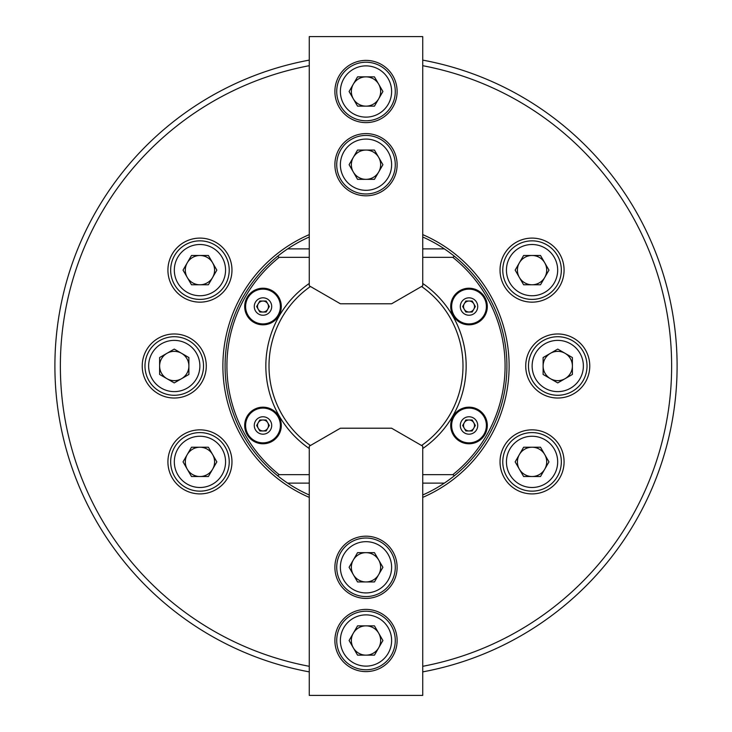 <?xml version="1.0" encoding="UTF-8"?>
<svg xmlns="http://www.w3.org/2000/svg" width="732" height="732" viewBox="0 0 732 732"><rect width="100%" height="100%" fill="white"/><g stroke="black" fill="none" stroke-linecap="round" stroke-linejoin="round"><path stroke-width="1.1" d="M231.971 270.126A32.025 32.025 0 0 0 199.946 238.101A32.025 32.025 0 0 0 167.921 270.126A32.025 32.025 0 0 0 199.946 302.151A32.025 32.025 0 0 0 231.971 270.126M206.278 366A32.025 32.025 0 0 0 174.253 333.975A32.025 32.025 0 0 0 142.228 366A32.025 32.025 0 0 0 174.253 398.025A32.025 32.025 0 0 0 206.278 366M231.971 461.874A32.025 32.025 0 0 0 199.946 429.849A32.025 32.025 0 0 0 167.921 461.874A32.025 32.025 0 0 0 199.946 493.899A32.025 32.025 0 0 0 231.971 461.874M564.079 461.874A32.025 32.025 0 0 0 532.054 429.849A32.025 32.025 0 0 0 500.029 461.874A32.025 32.025 0 0 0 532.054 493.899A32.025 32.025 0 0 0 564.079 461.874M589.772 366A32.025 32.025 0 0 0 557.747 333.975A32.025 32.025 0 0 0 525.722 366A32.025 32.025 0 0 0 557.747 398.025A32.025 32.025 0 0 0 589.772 366M564.079 270.126A32.025 32.025 0 0 0 532.054 238.101A32.025 32.025 0 0 0 500.029 270.126A32.025 32.025 0 0 0 532.054 302.151A32.025 32.025 0 0 0 564.079 270.126M309.27 60.116A311.1 311.1 0 0 0 309.27 671.885M422.73 671.885A311.1 311.1 0 0 0 422.73 60.116M309.27 65.697A305.61 305.61 0 0 0 309.27 666.303M422.73 666.303A305.61 305.61 0 0 0 422.73 65.697M422.73 497.385A143.106 143.106 0 0 0 422.73 234.615M309.27 234.615A143.106 143.106 0 0 0 309.27 497.385M422.73 494.988A140.91 140.91 0 0 0 422.73 237.012M309.27 237.012A140.91 140.91 0 0 0 309.27 494.988M469.011 407.175A18.3 18.3 0 0 0 450.711 425.475A18.3 18.3 0 0 0 469.011 443.775A18.3 18.3 0 0 0 487.311 425.475A18.3 18.3 0 0 0 469.011 407.175M469.011 288.225A18.3 18.3 0 0 0 450.711 306.525A18.3 18.3 0 0 0 469.011 324.825A18.3 18.3 0 0 0 487.311 306.525A18.3 18.3 0 0 0 469.011 288.225M262.989 288.225A18.3 18.3 0 0 0 244.689 306.525A18.3 18.3 0 0 0 262.989 324.825A18.3 18.3 0 0 0 281.289 306.525A18.3 18.3 0 0 0 262.989 288.225M262.989 407.175A18.3 18.3 0 0 0 244.689 425.475A18.3 18.3 0 0 0 262.989 443.775A18.3 18.3 0 0 0 281.289 425.475A18.3 18.3 0 0 0 262.989 407.175M310.441 286.496A96.99 96.99 0 0 0 310.441 445.504M309.27 283.458A100.156 100.156 0 0 0 309.27 448.542M422.73 448.542A100.156 100.156 0 0 0 422.73 283.458M422.73 474.665L452.806 474.665A139.08 139.08 0 0 0 452.806 257.335L422.73 257.335M277.593 475.727L279.194 474.665A139.08 139.08 0 0 1 279.194 257.335L309.27 257.335M279.194 474.665L309.27 474.665M279.194 257.335L277.593 256.273M421.559 445.504A96.99 96.99 0 0 0 421.559 286.496M454.407 256.273L452.806 257.335M452.806 474.665L454.407 475.727M287.649 483.12L309.27 483.12M422.73 483.12L444.351 483.12M287.649 248.88L309.27 248.88M422.73 248.88L444.351 248.88M260.244 430.233A5.49 5.49 0 0 1 262.989 419.985A5.49 5.49 0 0 1 267.738 428.22A5.49 5.49 0 0 1 260.244 430.233M247.928 416.783A17.385 17.385 0 0 0 254.297 440.527A17.385 17.385 0 0 0 278.041 434.168A17.385 17.385 0 0 0 271.682 410.423A17.385 17.385 0 0 0 247.928 416.783A17.385 17.385 0 0 1 271.682 410.423A17.385 17.385 0 0 1 278.041 434.168M259.814 419.985L266.155 419.985L269.321 425.475L266.155 430.965L259.814 430.965L256.648 425.475L259.814 419.985M358.68 653.182A14.64 14.64 0 0 1 366 625.86A14.64 14.64 0 0 1 378.682 647.82A14.64 14.64 0 0 1 358.68 653.182M353.19 662.689A25.62 25.62 0 0 0 388.189 653.31A25.62 25.62 0 0 0 378.81 618.311A25.62 25.62 0 0 0 343.811 627.69A25.62 25.62 0 0 0 353.19 662.689M380.64 615.145A29.28 29.28 0 0 1 391.355 655.14A29.28 29.28 0 0 1 351.36 665.855A29.28 29.28 0 0 1 340.645 625.86A29.28 29.28 0 0 1 380.64 615.145M357.545 625.86L349.091 640.5L357.545 655.14L374.455 655.14L382.909 640.5L374.455 625.86L357.545 625.86M257.499 306.525A5.49 5.49 0 0 1 267.738 303.78A5.49 5.49 0 0 1 262.989 312.015A5.49 5.49 0 0 1 257.499 306.525M262.989 289.14A17.385 17.385 0 0 0 245.604 306.525A17.385 17.385 0 0 0 262.989 323.91A17.385 17.385 0 0 0 280.374 306.525A17.385 17.385 0 0 0 262.989 289.14A17.385 17.385 0 0 1 280.374 306.525A17.385 17.385 0 0 1 262.989 323.91M266.155 301.035L269.321 306.525L266.155 312.015L259.814 312.015L256.648 306.525L259.814 301.035L266.155 301.035M474.501 425.475A5.49 5.49 0 0 1 464.262 428.22A5.49 5.49 0 0 1 469.011 419.985A5.49 5.49 0 0 1 474.501 425.475M469.011 442.86A17.385 17.385 0 0 0 486.396 425.475A17.385 17.385 0 0 0 469.011 408.09A17.385 17.385 0 0 0 451.626 425.475A17.385 17.385 0 0 0 469.011 442.86A17.385 17.385 0 0 1 451.626 425.475A17.385 17.385 0 0 1 469.011 408.09M465.845 430.965L462.679 425.475L465.845 419.985L472.186 419.985L475.352 425.475L472.186 430.965L465.845 430.965M471.756 301.767A5.49 5.49 0 0 1 469.011 312.015A5.49 5.49 0 0 1 464.262 303.78A5.49 5.49 0 0 1 471.756 301.767M484.072 315.218A17.385 17.385 0 0 0 477.703 291.473A17.385 17.385 0 0 0 453.959 297.833A17.385 17.385 0 0 0 460.318 321.577A17.385 17.385 0 0 0 484.072 315.218A17.385 17.385 0 0 1 460.318 321.577A17.385 17.385 0 0 1 453.959 297.833M472.186 312.015L465.845 312.015L462.679 306.525L465.845 301.035L472.186 301.035L475.352 306.525L472.186 312.015M358.68 579.982A14.64 14.64 0 0 1 366 552.66A14.64 14.64 0 0 1 378.682 574.62A14.64 14.64 0 0 1 358.68 579.982M353.19 589.489A25.62 25.62 0 0 0 388.189 580.11A25.62 25.62 0 0 0 378.81 545.111A25.62 25.62 0 0 0 343.811 554.49A25.62 25.62 0 0 0 353.19 589.489M380.64 541.945A29.28 29.28 0 0 1 391.355 581.94A29.28 29.28 0 0 1 351.36 592.655A29.28 29.28 0 0 1 340.645 552.66A29.28 29.28 0 0 1 380.64 541.945M357.545 552.66L349.091 567.3L357.545 581.94L374.455 581.94L382.909 567.3L374.455 552.66L357.545 552.66M373.32 152.018A14.64 14.64 0 0 1 366 179.34A14.64 14.64 0 0 1 353.318 157.38A14.64 14.64 0 0 1 373.32 152.018M378.81 142.511A25.62 25.62 0 0 0 343.811 151.89A25.62 25.62 0 0 0 353.19 186.889A25.62 25.62 0 0 0 388.189 177.51A25.62 25.62 0 0 0 378.81 142.511M351.36 190.055A29.28 29.28 0 0 1 340.645 150.06A29.28 29.28 0 0 1 380.64 139.345A29.28 29.28 0 0 1 391.355 179.34A29.28 29.28 0 0 1 351.36 190.055M374.455 179.34L382.909 164.7L374.455 150.06L357.545 150.06L349.091 164.7L357.545 179.34L374.455 179.34M373.32 78.818A14.64 14.64 0 0 1 366 106.14A14.64 14.64 0 0 1 353.318 84.18A14.64 14.64 0 0 1 373.32 78.818M378.81 69.311A25.62 25.62 0 0 0 343.811 78.69A25.62 25.62 0 0 0 353.19 113.689A25.62 25.62 0 0 0 388.189 104.31A25.62 25.62 0 0 0 378.81 69.311M351.36 116.855A29.28 29.28 0 0 1 340.645 76.86A29.28 29.28 0 0 1 380.64 66.145A29.28 29.28 0 0 1 391.355 106.14A29.28 29.28 0 0 1 351.36 116.855M374.455 106.14L382.909 91.5L374.455 76.86L357.545 76.86L349.091 91.5L357.545 106.14L374.455 106.14M334.89 640.5A31.11 31.11 0 0 0 366 671.61A31.11 31.11 0 0 0 397.11 640.5A31.11 31.11 0 0 0 366 609.39A31.11 31.11 0 0 0 334.89 640.5M334.89 567.3A31.11 31.11 0 0 0 366 598.41A31.11 31.11 0 0 0 397.11 567.3A31.11 31.11 0 0 0 366 536.19A31.11 31.11 0 0 0 334.89 567.3M340.38 428.22L391.62 428.22L422.73 446.181L422.73 695.4L309.27 695.4L309.27 446.181L340.38 428.22M397.11 91.5A31.11 31.11 0 0 0 366 60.39A31.11 31.11 0 0 0 334.89 91.5A31.11 31.11 0 0 0 366 122.61A31.11 31.11 0 0 0 397.11 91.5M397.11 164.7A31.11 31.11 0 0 0 366 133.59A31.11 31.11 0 0 0 334.89 164.7A31.11 31.11 0 0 0 366 195.81A31.11 31.11 0 0 0 397.11 164.7M391.62 303.78L340.38 303.78L309.27 285.819L309.27 36.6L422.73 36.6L422.73 285.819L391.62 303.78M214.586 461.874A14.64 14.64 0 0 1 187.264 469.194A14.64 14.64 0 0 1 199.946 447.234A14.64 14.64 0 0 1 214.586 461.874M225.566 461.874A25.62 25.62 0 0 0 199.946 436.254A25.62 25.62 0 0 0 174.326 461.874A25.62 25.62 0 0 0 199.946 487.494A25.62 25.62 0 0 0 225.566 461.874M170.666 461.874A29.28 29.28 0 0 1 199.946 432.594A29.28 29.28 0 0 1 229.226 461.874A29.28 29.28 0 0 1 199.946 491.154A29.28 29.28 0 0 1 170.666 461.874M191.491 476.514L208.391 476.514L216.846 461.874L208.391 447.234L191.491 447.234L183.037 461.874L191.491 476.514M186.935 373.32A14.64 14.64 0 0 1 159.613 366A14.64 14.64 0 0 1 181.573 353.318A14.64 14.64 0 0 1 186.935 373.32M196.441 378.81A25.62 25.62 0 0 0 187.063 343.811A25.62 25.62 0 0 0 152.064 353.19A25.62 25.62 0 0 0 161.443 388.189A25.62 25.62 0 0 0 196.441 378.81M148.898 351.36A29.28 29.28 0 0 1 188.893 340.645A29.28 29.28 0 0 1 199.607 380.64A29.28 29.28 0 0 1 159.613 391.355A29.28 29.28 0 0 1 148.898 351.36M159.613 374.455L174.253 382.909L188.893 374.455L188.893 357.545L174.253 349.091L159.613 357.545L159.613 374.455M207.266 282.808A14.64 14.64 0 0 1 187.264 262.806A14.64 14.64 0 0 1 212.619 262.806A14.64 14.64 0 0 1 207.266 282.808M212.756 292.315A25.62 25.62 0 0 0 222.125 257.316A25.62 25.62 0 0 0 187.136 247.938A25.62 25.62 0 0 0 177.757 282.936A25.62 25.62 0 0 0 212.756 292.315M185.306 244.772A29.28 29.28 0 0 1 225.3 255.486A29.28 29.28 0 0 1 214.586 295.481A29.28 29.28 0 0 1 174.582 284.766A29.28 29.28 0 0 1 185.306 244.772M183.037 270.126L191.491 284.766L208.391 284.766L216.846 270.126L208.391 255.486L191.491 255.486L183.037 270.126M524.734 449.192A14.64 14.64 0 0 1 544.736 469.194A14.64 14.64 0 0 1 519.381 469.194A14.64 14.64 0 0 1 524.734 449.192M519.244 439.685A25.62 25.62 0 0 0 509.875 474.684A25.62 25.62 0 0 0 544.864 484.062A25.62 25.62 0 0 0 554.243 449.064A25.62 25.62 0 0 0 519.244 439.685M546.694 487.228A29.28 29.28 0 0 1 506.7 476.514A29.28 29.28 0 0 1 517.414 436.519A29.28 29.28 0 0 1 557.418 447.234A29.28 29.28 0 0 1 546.694 487.228M548.963 461.874L540.509 447.234L523.609 447.234L515.154 461.874L523.609 476.514L540.509 476.514L548.963 461.874M545.066 358.68A14.64 14.64 0 0 1 572.387 366A14.64 14.64 0 0 1 550.427 378.682A14.64 14.64 0 0 1 545.066 358.68M535.559 353.19A25.62 25.62 0 0 0 544.937 388.189A25.62 25.62 0 0 0 579.936 378.81A25.62 25.62 0 0 0 570.557 343.811A25.62 25.62 0 0 0 535.559 353.19M583.102 380.64A29.28 29.28 0 0 1 543.107 391.355A29.28 29.28 0 0 1 532.393 351.36A29.28 29.28 0 0 1 572.387 340.645A29.28 29.28 0 0 1 583.102 380.64M572.387 357.545L557.747 349.091L543.107 357.545L543.107 374.455L557.747 382.909L572.387 374.455L572.387 357.545M517.414 270.126A14.64 14.64 0 0 1 544.736 262.806A14.64 14.64 0 0 1 532.054 284.766A14.64 14.64 0 0 1 517.414 270.126M506.434 270.126A25.62 25.62 0 0 0 532.054 295.746A25.62 25.62 0 0 0 557.674 270.126A25.62 25.62 0 0 0 532.054 244.506A25.62 25.62 0 0 0 506.434 270.126M561.334 270.126A29.28 29.28 0 0 1 532.054 299.406A29.28 29.28 0 0 1 502.774 270.126A29.28 29.28 0 0 1 532.054 240.846A29.28 29.28 0 0 1 561.334 270.126M540.509 255.486L523.609 255.486L515.154 270.126L523.609 284.766L540.509 284.766L548.963 270.126L540.509 255.486M255.441 421.12A8.711 8.711 0 0 0 258.634 433.015A8.711 8.711 0 0 0 270.529 429.83A8.711 8.711 0 0 0 267.345 417.935A8.711 8.711 0 0 0 255.441 421.12M262.989 297.814A8.711 8.711 0 0 0 254.278 306.525A8.711 8.711 0 0 0 262.989 315.236A8.711 8.711 0 0 0 271.7 306.525A8.711 8.711 0 0 0 262.989 297.814M469.011 434.186A8.711 8.711 0 0 0 477.722 425.475A8.711 8.711 0 0 0 469.011 416.764A8.711 8.711 0 0 0 460.3 425.475A8.711 8.711 0 0 0 469.011 434.186M476.559 310.88A8.711 8.711 0 0 0 473.366 298.985A8.711 8.711 0 0 0 461.471 302.17A8.711 8.711 0 0 0 464.655 314.065A8.711 8.711 0 0 0 476.559 310.88"/></g></svg>
